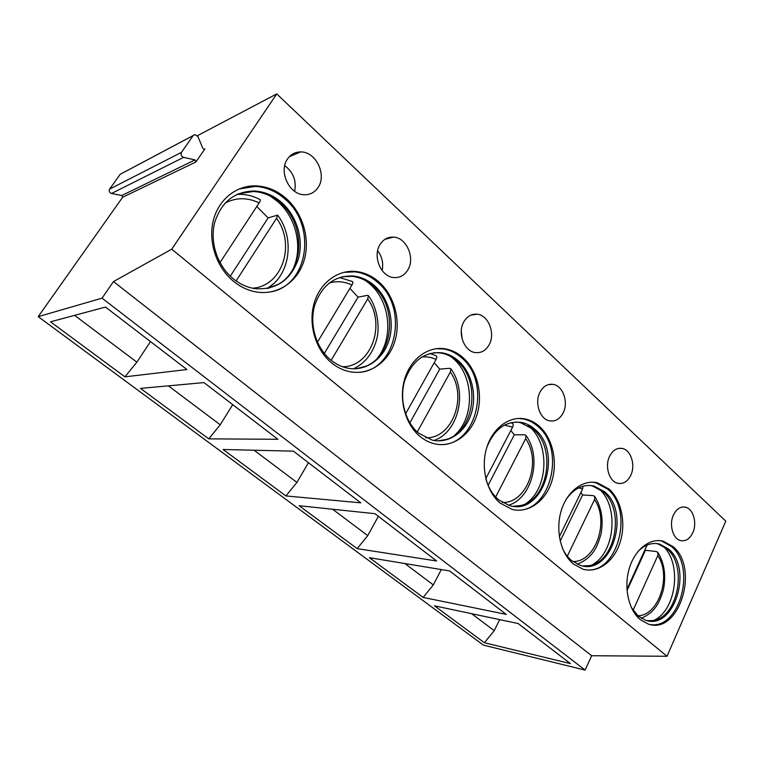 <?xml version="1.0" encoding="UTF-8"?>
<svg xmlns="http://www.w3.org/2000/svg" width="764" height="764" viewBox="0 0 764 764"><rect width="100%" height="100%" fill="white"/><g stroke="black" fill="none" stroke-linecap="round" stroke-linejoin="round"><path stroke-width="1.15" d="M204.886 148.932L195.899 161.978L195.03 159.896L183.608 157.365C181.24 156.314 180.533 154.643 181.488 152.342L193.177 135.562L195.001 134.569L197.981 136.68L202.899 148.483L204.112 149.352L204.886 148.932L204.045 149.352M197.389 135.715L276.749 93.915L171.757 249.159L113.483 281.563L102.042 298.161L38.2 316.649L122.603 197.284L121.82 195.488L111.506 193.473C109.367 192.595 108.727 191.143 109.596 189.128L120.168 174.316L193.177 135.562M38.2 316.649L483.421 645.131L585.1 670.085L591.68 655.732L667.02 656.276L725.8 521.153L276.749 93.915M102.042 298.161L585.1 670.085M124.914 376.843L50.529 321.825L105.48 307.052L186.951 369.537L124.914 376.843L136.88 362.165L74.595 315.36M208.763 438.861L140.538 388.398L203.978 382.592L277.915 439.29L208.763 438.861L220.233 424.794L168.405 385.849M285.917 495.941L223.117 449.49L293.395 451.161L360.78 502.836L285.917 495.941L296.929 482.418L254.078 450.225M357.16 548.628L299.154 505.73L374.923 513.685L436.607 560.986L357.16 548.628L367.742 535.631L332.627 509.244M423.132 597.429L369.404 557.691L449.576 570.928L506.236 614.39L423.132 597.429L433.331 584.909L404.901 563.555M484.414 642.753L434.496 605.833L518.173 623.539L570.412 663.601L484.414 642.753L494.241 630.682L471.627 613.693M113.483 281.563L591.68 655.732M171.757 249.159L667.02 656.276M233.24 281.085C216.441 267.199 207.951 241.71 213.328 220.433C218.647 199.117 236.935 184.917 256.599 185.891C267.62 186.569 277.59 190.847 286.5 198.745C303.165 213.758 310.423 239.6 304.091 260.486C297.817 281.391 278.459 295.019 257.64 292.173C248.863 290.912 240.727 287.216 233.24 281.085M287.445 159.103C278.382 171.604 289.441 194.801 304.206 194.744C310.108 194.877 314.749 192.423 318.13 187.39C327.068 174.736 315.78 151.473 300.682 151.921C295.143 151.96 290.731 154.347 287.445 159.103M331.375 362.709C315.647 349.74 308.131 324.557 314.004 303.7C319.801 282.804 337.917 269.406 356.282 271.526C364.734 272.547 372.393 276.119 379.25 282.222C394.759 296.174 401.195 321.501 394.654 341.938C388.179 362.403 369.318 375.439 350.065 371.753C343.351 370.454 337.115 367.436 331.375 362.709M380.071 244.48C372.326 256.198 380.959 276.816 393.756 277.552C399.696 277.991 404.366 275.489 407.785 270.036C415.415 258.194 406.61 237.556 393.555 237.098C387.911 236.811 383.413 239.275 380.071 244.48M419.913 436.349C405.264 424.297 398.569 399.601 404.633 379.221C410.602 358.793 428.155 346.006 445.145 348.833C451.753 349.95 457.77 352.92 463.175 357.753C477.567 370.683 483.325 395.37 476.793 415.339C470.347 435.346 452.269 447.933 434.563 443.798C429.311 442.557 424.431 440.074 419.913 436.349M463.882 321.739C457.158 332.798 464.111 351.392 475.275 352.576C481.091 353.226 485.675 350.676 489.046 344.936C495.664 333.772 488.597 315.188 477.223 314.214C471.655 313.708 467.205 316.21 463.882 321.739M500.21 503.132C486.582 491.94 480.575 467.854 486.639 447.962C492.608 428.002 509.387 415.692 525.049 418.949C530.311 420.038 535.125 422.53 539.47 426.417C552.83 438.402 558.006 462.382 551.618 481.883C545.334 501.423 528.172 513.666 511.909 509.311L500.21 503.132M540.091 391.989C534.189 402.494 539.909 419.446 549.727 420.868C555.323 421.661 559.764 419.083 563.03 413.143C568.846 402.542 563.039 385.629 553.05 384.359C547.654 383.69 543.328 386.231 540.091 391.989M573.344 563.975C560.681 553.585 555.275 530.159 561.215 510.744C567.06 491.271 582.989 479.324 597.4 482.81L609.147 489.122C621.543 500.229 626.232 523.483 620.062 542.516C613.998 561.597 597.792 573.563 582.865 569.151L573.344 563.975M609.672 456.137C604.448 466.164 609.242 481.769 617.952 483.306C623.29 484.175 627.54 481.578 630.682 475.504C635.839 465.4 630.969 449.843 622.135 448.43C616.968 447.666 612.814 450.225 609.672 456.137M640.251 619.623C628.476 609.968 623.567 587.239 629.326 568.292C634.979 549.287 650.03 537.636 663.324 541.227L673.008 546.594C699.939 568.168 679.034 635.495 648.111 623.997L640.251 619.623M673.476 514.946C668.796 524.543 672.893 539.031 680.667 540.597C685.728 541.514 689.768 538.897 692.786 532.747C697.389 523.082 693.244 508.652 685.375 507.181C680.447 506.351 676.484 508.939 673.476 514.946M238.884 189.033L255.338 186.397C266.349 187.065 276.301 191.334 285.201 199.213C316.735 225.581 308.484 284.447 271.697 291.733M254.584 191C234.663 191.286 221.35 201.849 214.636 222.668C209.651 242.226 217.415 265.662 232.886 278.468C239.829 284.17 247.383 287.579 255.539 288.716C276.444 289.862 290.664 280.111 298.189 259.474C303.986 240.249 297.272 216.508 281.916 202.746C273.76 195.555 264.65 191.64 254.584 191L253.333 191.497C261.976 192.003 270.007 195.021 277.408 200.56L280.627 203.205C305.781 224.435 304.492 270.217 278.239 284.313L268.527 288.257M238.311 193.817L253.333 191.497M293.223 268.613C302.993 247.441 296.356 217.855 277.972 201.811L270.408 196.157M230.308 276.167L268.116 217.912L277.628 215.133L276.549 218.294L236.095 280.932M268.116 217.912L256.78 206.49M219.984 262.596L259.139 202.899C260.381 200.903 260.677 199.786 260.018 199.547C253.81 196.281 247.364 194.543 240.67 194.333L237.126 194.333M294.627 191.306C296.633 180.734 293.328 172.177 284.733 165.635M343.695 272.356L354.897 271.841C363.339 272.863 370.989 276.415 377.836 282.508C408.864 308.112 396.573 370.043 359.3 372.335M353.646 276.024C334.842 275.269 321.845 285.106 314.625 305.533C309.191 324.7 316.076 347.859 330.554 359.815C335.883 364.208 341.67 367.007 347.916 368.2C365.612 371.524 382.965 359.529 388.895 340.687C394.902 321.873 388.943 298.59 374.647 285.793C368.363 280.235 361.362 276.979 353.646 276.024L352.271 276.329C358.946 277.131 365.135 279.71 370.827 284.065L373.243 286.08C398.12 306.775 393.737 355.499 365.794 366.214L356.444 368.697M342.071 276.749L352.271 276.329M377.617 357.886C393.842 337.764 390.156 301.388 370.005 284.103L365.679 280.684M324.308 353.465L358.049 297.148L367.398 295.372L368.468 295.716L367.694 298.934L331.146 360.312M358.049 297.148L349.912 288.372M317.432 342.167L351.946 285.001C353.073 283.014 353.207 281.84 352.357 281.477L339.426 277.513M382.124 270.532C383.614 263.255 382.124 256.656 377.645 250.745M436.139 348.699L443.664 348.995C450.273 350.103 456.28 353.073 461.676 357.886C491.605 382.334 476.746 445.851 440.608 444.6M442.079 352.815C424.545 351.402 412.082 360.694 404.7 380.701C399.094 399.429 405.226 422.139 418.71 433.255L432.328 440.159C448.611 443.913 465.257 432.338 471.168 413.916C477.175 395.542 471.846 372.832 458.572 360.961C453.625 356.559 448.124 353.847 442.079 352.815L440.608 352.968C445.861 353.847 450.731 356.034 455.21 359.529L457.092 361.095C481.253 380.978 474.559 431.564 446.377 439.434L437.896 440.885M433.79 352.672L440.608 352.968M454.628 435.27C474.941 417.602 474.263 376.28 453.377 358.66L450.989 356.683M409.867 422.855L439.758 369.117L449.671 368.315L450.884 368.831L450.349 372.058L417.268 431.994M439.758 369.117L434.2 362.699M405.598 413.83L436.043 359.405C437.065 357.399 437.065 356.177 436.043 355.728L429.96 353.436M462.182 339.197L461.265 331.223M518.45 418.443L523.502 418.978C528.764 420.066 533.568 422.549 537.913 426.436C566.43 449.547 550.137 513.666 515.881 510.065M485.942 479.181C488.482 487.919 492.742 494.824 498.701 499.885L509.588 505.615C543.023 516.111 563.44 452.298 534.895 429.32C530.913 425.768 526.511 423.495 521.688 422.492L520.16 422.511L533.348 429.33C556.574 448.248 548.246 499.942 520.666 505.539L513.227 506.293M486.869 447.217C494.451 428.757 506.054 420.506 521.688 422.492M515.595 422.014L520.16 422.511M525.957 503.581C548.332 488.568 550.185 443.913 529.261 426.513L528.115 425.538M488.11 485.293L514.306 434.792L524.658 434.792L526.004 435.47L525.651 438.679L495.655 497.011M514.306 434.792L510.849 430.495M485.799 478.598L512.596 427.133C513.532 425.118 513.408 423.848 512.233 423.342L510.791 422.702M592.415 482.199L595.805 482.733L607.542 489.027C634.512 510.744 617.589 574.834 585.463 569.753M562.285 547.884C564.663 553.146 567.767 557.386 571.596 560.604L580.449 565.408C611.295 576.037 631.245 513.083 604.601 491.749L593.857 485.98L592.272 485.894L603.006 491.653C625.191 509.559 615.736 561.826 589.216 565.646L582.817 565.962M566.229 499.236C574.041 488.339 583.247 483.918 593.857 485.98M589.225 485.407L592.272 485.894M592.291 564.806C615.373 552.162 619.136 505.386 598.623 488.54L598.336 488.282M560.193 541.074L582.607 494.967L593.284 495.626L594.736 496.447L594.545 499.627L567.308 556.211M582.607 494.967L580.85 492.599M559.363 536.72L582.579 489.046L582.97 486.219M659.418 540.606L661.691 541.065L671.375 546.422C696.778 566.754 679.75 630.415 649.782 624.455M631.265 607.39L638.303 616.166L645.609 620.234C674.096 630.797 693.378 568.808 668.51 548.991L659.638 544.083L658.014 543.911L666.886 548.81C687.972 565.694 677.821 618.162 652.571 620.597L647.118 620.645M637.768 551.732C644.558 544.78 651.845 542.23 659.638 544.083M655.999 543.49L658.014 543.911M654.051 620.311C676.828 609.653 682.109 562.142 662.589 545.744M627.024 590.515L645.408 550.29L656.324 551.522L657.88 552.467L657.804 555.6L633.06 610.321M645.408 550.29L645.036 549.736M626.938 589.311L647.098 545.057M150.508 341.584L136.88 362.165M232.724 404.633L220.233 424.794M308.427 462.688L296.929 482.418M378.361 516.321L367.742 535.631M441.305 569.562L433.331 584.909M499.694 619.623L494.241 630.682M195.899 161.978L122.603 197.284M121.82 195.488L195.03 159.896M259.139 202.899C247.402 197.293 236.047 197.36 225.074 203.09M252.512 288.19C282.107 286.471 296.031 244.7 276.549 218.294M267.276 288.496L273.416 283.797M353.675 368.773L356.034 367.56M351.946 285.001C344.516 281.505 336.981 280.818 329.332 282.938M342.52 366.739C371.065 367.112 386.393 324.557 367.694 298.934M436.043 359.405C431.469 357.313 426.751 356.492 421.881 356.931M425.663 437.782C452.45 438.994 467.94 396.487 450.349 372.058M512.596 427.133L504.46 425.128M502.263 502.454C527.084 503.667 542.029 461.752 525.651 438.679M582.579 489.046L578.711 487.843M572.799 561.55C595.672 562.304 609.682 521.287 594.545 499.627M646.802 545.859L645.981 545.553M637.825 615.765C658.854 615.784 671.757 575.875 657.804 555.6M109.596 189.128L181.488 152.342M111.506 193.473L183.608 157.365M256.599 185.891L255.338 186.397M277.408 200.56L274.515 198.965M277.628 215.133C295.353 238.597 289.938 275.775 267.028 288.534M289.355 156.696L300.682 151.921M356.282 271.526L354.897 271.841M370.827 284.065L367.408 281.945M368.468 295.716C377.97 308.455 380.061 328.806 376.365 340.543C372.402 353.913 364.82 363.33 353.598 368.773M384.922 239.333L393.555 237.098M445.145 348.833L443.664 348.995M455.21 359.529L451.362 356.969M450.884 368.831C468.055 391.884 458.429 432.539 433.914 440.475M470.844 315.131L477.223 314.214M525.049 418.949L523.502 418.978M531.859 428.069L528.612 425.825M526.004 435.47C542.373 457.674 532.069 498.596 508.375 505.262M548.361 384.626L553.05 384.359M597.4 482.81L595.805 482.733M601.793 490.631L599.406 488.931M594.736 496.447C601.507 507.306 603.608 519.806 601.039 533.96C597.114 547.454 593.198 557.319 577.345 564.252M618.659 448.382L622.135 448.43M663.324 541.227L661.691 541.065M665.883 547.96L664.069 546.632M657.88 552.467C664.336 563.078 666.198 575.426 663.448 589.521C659.533 602.958 654.681 612.604 641.216 618.248M682.758 507L685.375 507.181M193.206 135.524L121.81 173.418"/></g></svg>

